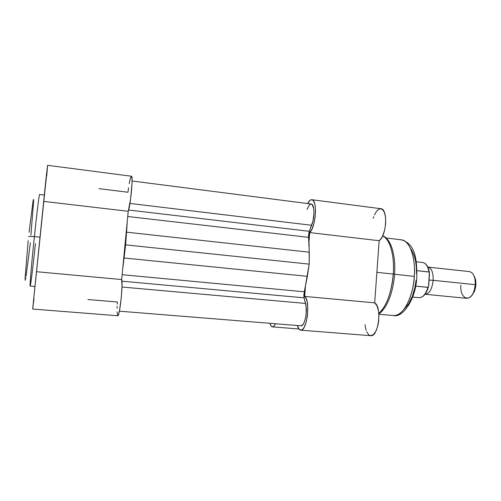 <?xml version="1.0" encoding="UTF-8"?>
<svg xmlns="http://www.w3.org/2000/svg" width="501" height="501" viewBox="0 0 501 501"><rect width="100%" height="100%" fill="white"/><g stroke="black" fill="none" stroke-linecap="round" stroke-linejoin="round"><path stroke-width="0.75" d="M35.433 243.586C34.143 256.136 30.918 285.013 30.16 286.077C29.546 285.57 32.828 251.014 34.381 236.578L28.638 236.422L34.381 236.578C31.601 263.019 29.597 286.898 30.16 286.077L34.769 286.478M40.093 237.173L34.381 236.578L40.093 237.173M46.725 175.995L47.57 165.386L45.986 178.819L32.665 309.054L43.819 201.402L128.225 211.303L130.579 199.185L132.02 183.09L132.007 178.45L131.368 176.233L130.229 178.913L129.22 183.66M32.722 308.854L33.999 298.402M87.913 299.529L117.409 302.003L117.265 304.239M117.159 306.368L117.09 308.347M117.077 311.747L117.748 315.755M117.766 315.755L118.549 314.484L119.514 310.539L121.317 297.281L122.025 285.921L121.674 279.558L128.225 211.303C130.611 205.322 133.347 175.369 131.444 176.227L47.595 165.311L43.819 201.402L128.225 211.303L121.674 279.558L36.498 271.711L121.674 279.558C123.296 283.272 119.651 317.052 117.773 315.755L32.665 309.054M128.563 187.743L127.968 192.252L98.991 188.652M28.2 240.618L25.063 278.212M25.05 279.301L25.088 279.996M25.163 280.297L25.845 277.648M26.102 276.082L30.373 242.816M30.912 235.132L33.692 200.15M33.661 199.448L33.323 199.674M33.129 200.538L29.083 232.264M39.61 194.482C39.247 193.843 36.867 212.768 34.381 236.578C35.796 222.776 38.965 194.876 39.61 194.482L44.364 195.052M132.064 180.993L311.202 204.013C314.584 203.926 314.91 217.998 311.635 225.281L129.947 203.437L311.635 225.281L309.324 231.299L128.613 210.019L309.324 231.299L308.56 237.355L309.267 252.185L126.565 232.17L127.26 221.336L125.613 244.87L126.565 232.17L309.267 252.185L309.192 264.127L125.613 244.87L124.085 258.002L307.37 276.339L124.085 258.002L122.645 269.413L125.613 244.87L309.192 264.127L307.37 276.339L304.282 291.795L122.138 274.698L304.282 291.795L304.101 297.844L121.931 281.174L304.101 297.844L306.111 306.437L306.142 313.964L305.572 317.778L304.12 322.556L302.892 324.679L300.969 325.8L119.382 311.184L300.969 325.8C304.633 326.715 307.933 310.645 305.51 303.437L122 287.029L305.51 303.437L303.969 297.225L303.85 294.97L309.192 264.127L309.111 244.501L308.535 235.075L309.098 231.963L313.025 220.841L313.97 213.107L313.695 208.522L312.029 204.414L311.24 204.02L309.493 204.803L307.013 209.443M308.56 237.355L127.724 216.501L308.56 237.355M370.627 335.683L373.301 334.681L375.869 331.236L377.823 325.832L378.618 321.561L378.9 314.897L378.462 310.77L376.965 305.767L374.685 302.861L379.144 240.724L380.985 238.777L382.67 235.858C392.427 240.749 394.375 262.781 393.254 274.06L414.289 276.427C415.774 256.875 409.499 240.323 401.295 239.81C412.611 241.588 415.586 265.161 414.289 276.427L393.254 274.06C394.682 255.272 389.822 238.752 382.676 235.852L384.643 230.128L385.664 223.59L385.563 217.302L384.373 212.28L382.294 209.305L379.664 208.798L376.902 210.783L374.422 214.898M376.871 272.35L393.254 274.06L376.871 272.35M364.997 324.667L366.062 330.278M366.619 331.768L368.792 334.9L370.533 335.67M373.721 216.645L373.182 218.248M311.804 199.717C310.401 199.605 309.004 200.882 307.614 203.556L310.075 200.275L311.578 199.699L312.956 200.287L314.114 202.016L314.96 204.784L315.517 210.445L315.142 217.108L313.895 223.69L311.973 229.132L309.699 232.583L308.967 241.97L309.699 232.583L379.144 240.724C386.672 235.921 388.087 208.654 380.86 208.71L311.816 199.717C317.672 199.454 315.918 227.467 309.699 232.583L379.144 240.724L374.685 302.861L304.689 296.41L305.942 298.101L306.931 300.844L307.764 306.512L307.464 315.53L306.224 321.968L304.332 326.965L302.861 329.101L301.339 330.103L299.197 329.401L297.293 325.506C298.126 328.431 299.247 329.99 300.669 330.172C306.981 331.725 310.739 300.306 304.689 296.41L305.435 286.929L304.689 296.41L374.685 302.861C382.244 306.8 378.462 337.323 370.634 335.683L300.675 330.172M275.494 323.752L274.291 325.794L272.625 326.884L271.116 326.007L269.945 323.302C270.571 325.562 271.404 326.752 272.444 326.884C273.471 326.934 274.492 325.888 275.494 323.752M416.519 273.634L416.344 267.039L415.548 260.921L414.164 255.529L411.146 249.285M404.345 308.91L408.647 303.831L412.317 296.348L414.978 287.123L416.062 280.428M386.152 238.013L401.295 239.81C415.26 243.768 417.02 259.28 416.807 276.828C416.062 299.548 402.316 318.279 393.479 315.536C402.516 316.995 413.024 298.17 414.289 276.427C414.327 288.363 406.211 316.219 393.479 315.536L378.862 314.252M378.8 313.363C386.59 306.149 391.413 293.047 393.254 274.06C392.721 284.725 388.469 305.14 378.8 313.363M427.967 267.096C431.599 268.141 433.334 272.55 433.165 280.322L475.292 284.687C475.393 277.04 473.458 272.682 469.481 271.611L427.848 267.083C431.555 268.022 433.327 272.438 433.165 280.322L429.614 280.109L433.165 280.322C432.062 289.215 429.357 293.862 425.048 294.256M475.856 281.631L475.236 280.911L475.292 284.687L475.906 284.894L475.856 281.631L473.952 275.694M425.092 293.943L427.171 290.286L428.292 287.186M412.63 297.074L419.105 297.694C422.75 297.707 425.706 294.269 427.967 287.38L415.623 286.14L428.186 287.305L428.712 285.639L429.501 273.822L429.2 272.074L416.97 270.672L428.994 271.955C427.885 266.194 425.8 263.044 422.738 262.505C426.126 263.144 428.349 266.476 429.407 272.5L428.499 286.791M429.132 271.467L427.848 267.446M475.011 289.816L475.906 284.894L475.292 284.687L474.259 290.398L475.011 289.816L471.936 295.239L474.422 291.432L475.643 287.186L475.7 280.428L474.547 276.709M474.259 290.398C470.477 303.474 459.586 298.69 460.876 285.207M466.725 298.327C471.36 297.857 474.215 293.31 475.292 284.687L433.165 280.322C432.087 289.102 429.42 293.749 425.167 294.269L466.725 298.327M422.731 262.505C425.8 263.044 427.885 266.194 428.994 271.955L429.407 272.5M427.967 287.38C425.718 294.231 422.781 297.669 419.149 297.7M428.186 287.305L428.543 286.647M382.701 235.789C391.043 238.833 395.959 255.548 394.575 274.266C393.41 291.87 386.872 308.704 378.837 313.858M298.834 328.975L272.456 326.884M416.268 261.791L422.738 262.505M428.48 286.822C426.263 294.024 423.138 297.644 419.105 297.694"/></g></svg>
